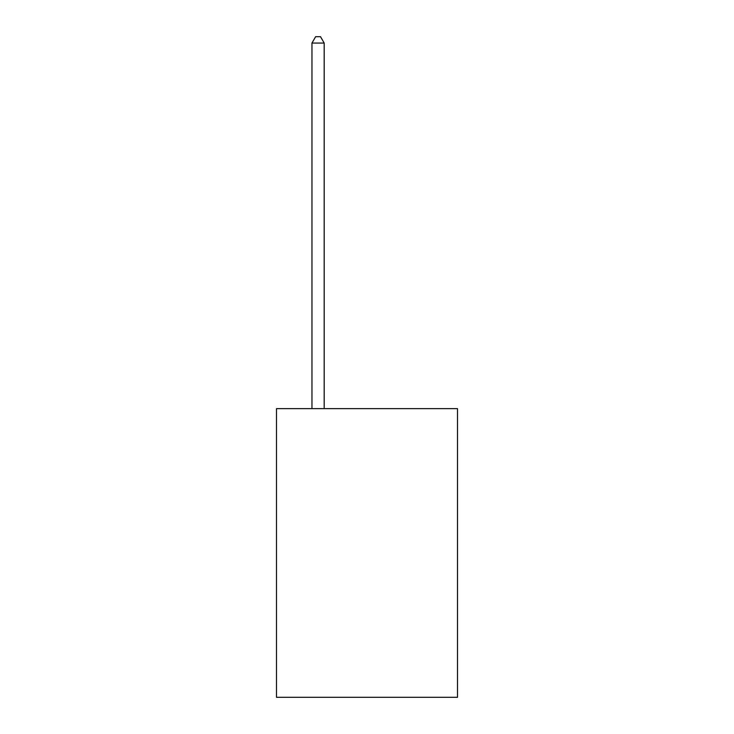<?xml version="1.0" encoding="UTF-8"?>
<svg xmlns="http://www.w3.org/2000/svg" width="734" height="734" viewBox="0 0 734 734"><rect width="100%" height="100%" fill="white"/><g stroke="black" fill="none" stroke-linecap="round" stroke-linejoin="round"><path stroke-width="1.1" d="M457.511 408.636L457.511 697.3L276.489 697.3L276.489 408.636L457.511 408.636M324.189 408.636L324.189 43.058L311.959 43.058L311.959 408.636M311.959 43.058L315.629 36.7L320.519 36.7L324.189 43.058"/></g></svg>
